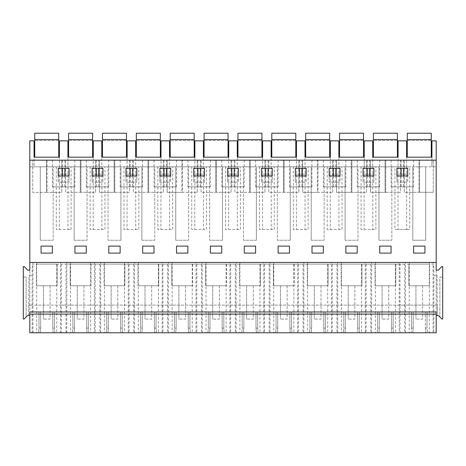 <?xml version="1.0" encoding="UTF-8"?>
<svg xmlns="http://www.w3.org/2000/svg" width="466" height="466" viewBox="0 0 466 466"><rect width="100%" height="100%" fill="white"/><g stroke="black" fill="none" stroke-linecap="round" stroke-linejoin="round"><path stroke-width="0.35" stroke-dasharray="2.33 1.75" d="M406.602 166.84L406.602 157.176L431.935 157.176L431.935 166.84L431.935 140.843L436.199 140.843L436.199 166.84L406.602 166.84L406.602 140.843L398.069 140.843L398.069 166.84L398.069 157.176L372.736 157.176L372.736 166.84L364.202 166.84L364.202 140.843L372.736 140.843L372.736 166.84L406.602 166.84M436.199 160.176L29.801 160.176M433.077 332.776L433.077 262.44L429.308 262.44L429.308 332.776L436.199 332.776L436.199 166.84L29.801 166.84L29.801 262.44L56.776 262.44L56.776 332.776L29.801 332.776L436.199 332.776L436.199 311.975L29.801 311.975L29.801 315.406L28.618 315.406L28.706 305.108L437.294 305.108L437.382 315.406L436.199 315.406L436.199 270.14L438.267 270.14L441.885 266.523L442.7 266.523L442.7 319.024L441.885 319.024L438.267 315.406L436.199 315.406L437.382 315.406L437.294 305.108L433.858 305.108L433.858 332.776M34.065 166.84L29.801 166.84L29.801 140.843L34.065 140.843L34.065 166.84L59.398 166.84L59.398 140.843L67.931 140.843L67.931 166.84L59.398 166.84L59.398 157.176L34.065 157.176L34.065 166.84M67.931 166.84L93.264 166.84L93.264 140.843L101.798 140.843L101.798 166.84L93.264 166.84L93.264 157.176L67.931 157.176L67.931 166.84M101.798 166.84L127.131 166.84L127.131 140.843L135.664 140.843L135.664 166.84L127.131 166.84L127.131 157.176L101.798 157.176L101.798 166.84M135.664 166.84L160.997 166.84L160.997 140.843L169.531 140.843L169.531 166.84L160.997 166.84L160.997 157.176L135.664 157.176L135.664 166.84M169.531 166.84L194.87 166.84L194.87 140.843L203.397 140.843L203.397 166.84L194.87 166.84L194.87 157.176L169.531 157.176L169.531 166.84M203.397 166.84L228.736 166.84L228.736 140.843L237.264 140.843L237.264 166.84L228.736 166.84L228.736 157.176L203.397 157.176L203.397 166.84M237.264 166.84L262.603 166.84L262.603 140.843L271.13 140.843L271.13 166.84L262.603 166.84L262.603 157.176L237.264 157.176L237.264 166.84M271.13 166.84L296.469 166.84L296.469 140.843L305.003 140.843L305.003 166.84L296.469 166.84L296.469 157.176L271.13 157.176L271.13 166.84M305.003 166.84L330.336 166.84L330.336 140.843L338.869 140.843L338.869 166.84L330.336 166.84L330.336 157.176L305.003 157.176L305.003 166.84M338.869 166.84L364.202 166.84L364.202 157.176L338.869 157.176L338.869 166.84M53.188 166.84L40.28 166.84L53.188 166.84L53.188 240.24L53.188 166.84M277.346 166.84L290.254 166.84L277.346 166.84L277.346 240.24L277.346 166.84M206.537 166.84L191.73 166.84L206.537 166.84L206.537 229.511L191.73 229.511L206.537 229.511M172.67 166.84L157.863 166.84L172.67 166.84L172.67 229.511L157.863 229.511L172.67 229.511M394.929 166.84L409.736 166.84L409.736 229.511L394.929 229.511L394.929 166.84L409.736 166.84M357.987 166.84L345.079 166.84L357.987 166.84L357.987 240.24L357.987 166.84M87.055 166.84L74.146 166.84L87.055 166.84L87.055 240.24L87.055 166.84M104.937 166.84L90.13 166.84L104.937 166.84L104.937 229.511L90.13 229.511L104.937 229.511M108.013 166.84L120.921 166.84L108.013 166.84L108.013 240.24L108.013 166.84M138.804 166.84L123.997 166.84L138.804 166.84L138.804 229.511L123.997 229.511L138.804 229.511M188.654 166.84L175.746 166.84L188.654 166.84L188.654 240.24L188.654 166.84M375.87 166.84L361.063 166.84L375.87 166.84L375.87 229.511L361.063 229.511L375.87 229.511M308.137 166.84L293.33 166.84L308.137 166.84L308.137 229.511L293.33 229.511L308.137 229.511M342.003 166.84L327.196 166.84L342.003 166.84L342.003 229.511L327.196 229.511L342.003 229.511M274.27 166.84L259.463 166.84L274.27 166.84L274.27 229.511L259.463 229.511L274.27 229.511M324.12 166.84L311.212 166.84L324.12 166.84L324.12 240.24L324.12 166.84M154.788 166.84L141.88 166.84L154.788 166.84L154.788 240.24L154.788 166.84M243.479 166.84L256.387 166.84L243.479 166.84L243.479 240.24L243.479 166.84M240.404 166.84L225.596 166.84L240.404 166.84L240.404 229.511L225.596 229.511L240.404 229.511M209.613 166.84L222.521 166.84L209.613 166.84L209.613 240.24L209.613 166.84M412.812 166.84L425.72 166.84L412.812 166.84L412.812 240.24L425.72 240.24L425.72 166.84L425.72 240.24L412.812 240.24L412.812 166.84M391.854 166.84L378.945 166.84L391.854 166.84L391.854 240.24L391.854 166.84M71.071 166.84L56.264 166.84L71.071 166.84L71.071 229.511L56.264 229.511L56.264 166.84M47.066 160.176L61.733 160.176L32.731 160.176L46.402 160.176L46.402 192.376L46.402 160.176L47.066 160.176L47.066 192.376L32.731 192.388L32.731 160.176L32.731 192.388L47.066 192.376L47.066 160.176M62.456 160.176L74.875 160.176L52.46 160.176L62.456 160.176L62.456 168.308M419.598 160.176L404.267 160.176L418.934 160.176L418.934 192.307L418.934 160.176L433.269 160.176L419.598 160.176L419.598 192.307L418.934 192.307L419.598 192.307L419.598 160.176M278.074 160.176L255.659 160.176L278.074 160.176L278.074 186.843L255.659 186.843L278.074 186.843M391.125 160.176L413.54 160.176L391.125 160.176L391.125 186.843L413.54 186.843L391.125 186.843M351.201 160.176L366.532 160.176L351.201 160.176L351.201 192.33L351.201 160.176M400.399 160.176L385.732 160.176L400.399 160.176L400.399 192.324L385.732 192.33L385.067 192.33L385.067 160.176L370.4 160.176L385.732 160.176L385.067 160.176L385.067 192.33L370.4 192.341L370.4 160.176L370.4 192.341L385.732 192.33L385.732 160.176L385.732 192.33L400.399 192.324L400.399 160.176M369.678 160.176L357.259 160.176L369.678 160.176L369.678 168.308M130.189 160.176L142.608 160.176L120.193 160.176L130.189 160.176L130.189 168.308M148.666 160.176L133.334 160.176L148.666 160.176L148.666 192.33L148.002 192.33L148.002 160.176L148.002 192.33L133.334 192.341L133.334 160.176L133.334 192.341L148.666 192.33L148.666 160.176M167.201 160.176L181.868 160.176L167.201 160.176L167.201 192.341L181.868 192.33L181.868 160.176L197.2 160.176L181.868 160.176L181.868 192.33L182.532 192.33L167.201 192.341L167.201 160.176M166.479 160.176L154.06 160.176L166.479 160.176L166.479 168.308M80.933 160.176L65.601 160.176L80.933 160.176L80.933 192.33L80.269 192.33L80.269 160.176L80.269 192.33L65.601 192.341L65.601 160.176L65.601 192.341L80.933 192.33L80.933 160.176M98.74 160.176L86.326 160.176L98.74 160.176L98.74 168.308M129.466 160.176L114.799 160.176L129.466 160.176L129.466 192.324L114.799 192.33L114.135 192.33L114.135 160.176L99.468 160.176L114.799 160.176L114.135 160.176L114.135 192.33L99.468 192.341L99.468 160.176L99.468 192.341L114.799 192.33L114.799 160.176L114.799 192.33L129.466 192.324L129.466 160.176M187.926 160.176L210.341 160.176L187.926 160.176L187.926 186.843L210.341 186.843L187.926 186.843M250.265 160.176L234.934 160.176L250.265 160.176L250.265 192.33L249.601 192.33L249.601 160.176L249.601 192.33L234.934 192.341L234.934 160.176L234.934 192.341L250.265 192.33L250.265 160.176M284.132 160.176L268.8 160.176L284.132 160.176L284.132 192.33L283.468 192.33L283.468 160.176L283.468 192.33L268.8 192.341L268.8 160.176L268.8 192.341L284.132 192.33L284.132 160.176M302.667 160.176L317.334 160.176L302.667 160.176L302.667 192.341L317.334 192.33L317.334 160.176L332.666 160.176L317.334 160.176L317.334 192.33L317.998 192.33L302.667 192.341L302.667 160.176M301.945 160.176L289.526 160.176L301.945 160.176L301.945 168.308M216.399 160.176L201.067 160.176L216.399 160.176L216.399 192.33L215.735 192.33L215.735 160.176L215.735 192.33L201.067 192.341L201.067 160.176L201.067 192.341L216.399 192.33L216.399 160.176M221.793 160.176L244.207 160.176L221.793 160.176L221.793 186.843L244.207 186.843L221.793 186.843M333.388 160.176L345.807 160.176L323.392 160.176L333.388 160.176L333.388 168.308M436.199 262.44L433.077 262.44M52.402 246.106L41.066 246.106L41.066 253.108L41.066 246.106L52.402 246.106L52.402 253.108L52.402 246.106L52.402 253.108L41.066 253.108L52.402 253.108L41.066 253.108L41.066 246.106L52.402 246.106M69.067 174.173L58.267 174.173L58.267 182.177L69.067 182.177L69.067 174.173L58.267 174.173L58.267 182.177L69.067 182.177L69.067 174.173M413.598 253.108L413.598 246.106L413.598 253.108L424.934 253.108L424.934 246.106L413.598 246.106L424.934 246.106L424.934 253.108L413.598 253.108L424.934 253.108L424.934 246.106L413.598 246.106L413.598 253.108M278.132 253.108L289.468 253.108L289.468 246.106L278.132 246.106L289.468 246.106L289.468 253.108L278.132 253.108L278.132 246.106L278.132 253.108L278.132 246.106L289.468 246.106L289.468 253.108L278.132 253.108M396.933 182.177L396.933 174.173L407.733 174.173L396.933 174.173L396.933 182.177L407.733 182.177L407.733 174.173L407.733 182.177L396.933 182.177M373.866 182.177L373.866 174.173L363.066 174.173L363.066 182.177L373.866 182.177L373.866 174.173L363.066 174.173L363.066 182.177L373.866 182.177M379.732 253.108L391.067 253.108L391.067 246.106L379.732 246.106L391.067 246.106L391.067 253.108L379.732 253.108L379.732 246.106L379.732 253.108L379.732 246.106L391.067 246.106L391.067 253.108L379.732 253.108M329.2 182.177L339.999 182.177L339.999 174.173L329.2 174.173L329.2 182.177L329.2 174.173L339.999 174.173L339.999 182.177L329.2 182.177M255.601 246.106L244.266 246.106L255.601 246.106L255.601 253.108L255.601 246.106L255.601 253.108L244.266 253.108L244.266 246.106L244.266 253.108L255.601 253.108L244.266 253.108L244.266 246.106L255.601 246.106M159.867 182.177L159.867 174.173L170.667 174.173L159.867 174.173L159.867 182.177L170.667 182.177L170.667 174.173L170.667 182.177L159.867 182.177M187.868 246.106L176.532 246.106L187.868 246.106L187.868 253.108L187.868 246.106L187.868 253.108L176.532 253.108L176.532 246.106L176.532 253.108L187.868 253.108L176.532 253.108L176.532 246.106L187.868 246.106M136.8 174.173L126.001 174.173L126.001 182.177L136.8 182.177L136.8 174.173L126.001 174.173L126.001 182.177L136.8 182.177L136.8 174.173M92.134 182.177L92.134 174.173L102.934 174.173L92.134 174.173L92.134 182.177L102.934 182.177L102.934 174.173L102.934 182.177L92.134 182.177M86.268 246.106L74.933 246.106L86.268 246.106L86.268 253.108L86.268 246.106L86.268 253.108L74.933 253.108L74.933 246.106L74.933 253.108L86.268 253.108L74.933 253.108L74.933 246.106L86.268 246.106M120.135 246.106L108.799 246.106L120.135 246.106L120.135 253.108L120.135 246.106L120.135 253.108L108.799 253.108L108.799 246.106L108.799 253.108L120.135 253.108L108.799 253.108L108.799 246.106L120.135 246.106M142.666 253.108L154.001 253.108L154.001 246.106L142.666 246.106L154.001 246.106L154.001 253.108L142.666 253.108L142.666 246.106L142.666 253.108L142.666 246.106L154.001 246.106L154.001 253.108L142.666 253.108M204.533 182.177L204.533 174.173L193.734 174.173L193.734 182.177L204.533 182.177L204.533 174.173L193.734 174.173L193.734 182.177L204.533 182.177M221.734 246.106L210.399 246.106L221.734 246.106L221.734 253.108L221.734 246.106L221.734 253.108L210.399 253.108L210.399 246.106L210.399 253.108L221.734 253.108L210.399 253.108L210.399 246.106L221.734 246.106M295.333 182.177L295.333 174.173L306.133 174.173L295.333 174.173L295.333 182.177L306.133 182.177L306.133 174.173L306.133 182.177L295.333 182.177M323.334 246.106L311.999 246.106L323.334 246.106L323.334 253.108L323.334 246.106L323.334 253.108L311.999 253.108L311.999 246.106L311.999 253.108L323.334 253.108L311.999 253.108L311.999 246.106L323.334 246.106M272.266 174.173L261.467 174.173L261.467 182.177L272.266 182.177L272.266 174.173L261.467 174.173L261.467 182.177L272.266 182.177L272.266 174.173M227.6 182.177L227.6 174.173L238.4 174.173L227.6 174.173L227.6 182.177L238.4 182.177L238.4 174.173L238.4 182.177L227.6 182.177M357.201 246.106L345.865 246.106L357.201 246.106L357.201 253.108L357.201 246.106L357.201 253.108L345.865 253.108L345.865 246.106L345.865 253.108L357.201 253.108L345.865 253.108L345.865 246.106L357.201 246.106M406.667 166.84L406.667 229.511L409.736 229.511M406.667 229.511L394.929 229.511M397.999 166.84L397.999 229.511M403.544 160.176L403.544 168.308M403.544 175.973L403.544 186.843M401.127 160.176L401.127 168.308M401.127 175.973L401.127 186.843M413.54 160.176L413.54 186.843M407.733 175.973L396.933 175.973L396.933 168.308L407.733 168.308L407.733 175.973M433.269 192.301L433.269 160.176L433.269 192.301L419.598 192.307L433.269 192.301M404.267 192.318L404.267 160.176L404.267 192.318L418.934 192.307L404.267 192.318M405.455 332.776L399.211 332.776L399.211 262.44L405.455 262.44L405.455 332.776L429.308 332.776M56.776 332.776L94.412 332.776L94.412 262.44L124.509 262.44L124.509 332.776L94.412 332.776M124.509 332.776L128.278 332.776L128.278 262.44L158.376 262.44L158.376 332.776L128.278 332.776M158.376 332.776L162.145 332.776L162.145 262.44L192.242 262.44L192.242 332.776L162.145 332.776M192.242 332.776L196.011 332.776L196.011 262.44L226.109 262.44L226.109 332.776L196.011 332.776M226.109 332.776L229.878 332.776L229.878 262.44L259.976 262.44L259.976 332.776L229.878 332.776M259.976 332.776L263.744 332.776L263.744 262.44L293.842 262.44L293.842 332.776L263.744 332.776M293.842 332.776L297.611 332.776L297.611 262.44L327.709 262.44L327.709 332.776L297.611 332.776M327.709 332.776L331.477 332.776L331.477 262.44L361.575 262.44L361.575 332.776L331.477 332.776M361.575 332.776L365.344 332.776L365.344 262.44L395.442 262.44L395.442 332.776L365.344 332.776M395.442 332.776L399.211 332.776M405.455 262.44L429.308 262.44M399.211 262.44L395.442 262.44M365.344 262.44L361.575 262.44M331.477 262.44L327.709 262.44M297.611 262.44L293.842 262.44M263.744 262.44L259.976 262.44M229.878 262.44L226.109 262.44M196.011 262.44L192.242 262.44M162.145 262.44L158.376 262.44M128.278 262.44L124.509 262.44M94.412 262.44L90.643 262.44L90.643 332.776M60.545 332.776L60.545 262.44L90.643 262.44M60.545 262.44L56.776 262.44M427.002 311.975L411.53 311.975L427.002 311.975L427.002 328.111L427.002 311.975M393.135 311.975L377.664 311.975L393.135 311.975L393.135 328.111L393.135 311.975M359.269 311.975L343.797 311.975L359.269 311.975L359.269 328.111L359.269 311.975M325.402 311.975L309.931 311.975L325.402 311.975L325.402 328.111L325.402 311.975M291.535 311.975L276.064 311.975L291.535 311.975L291.535 328.111L291.535 311.975M257.669 311.975L242.198 311.975L257.669 311.975L257.669 328.111L257.669 311.975M223.802 311.975L208.331 311.975L223.802 311.975L223.802 328.111L223.802 311.975M189.936 311.975L174.465 311.975L189.936 311.975L189.936 328.111L189.936 311.975M156.069 311.975L140.598 311.975L156.069 311.975L156.069 328.111L156.069 311.975M122.203 311.975L106.731 311.975L122.203 311.975L122.203 328.111L122.203 311.975M88.336 311.975L72.865 311.975L88.336 311.975L88.336 328.111L88.336 311.975M54.47 311.975L38.998 311.975L54.47 311.975L54.47 328.111L54.47 311.975M29.801 262.44L29.801 332.776L29.801 315.406L29.801 332.776L412.794 332.776L411.123 332.776L411.53 328.111L411.123 332.776L436.199 332.776L436.199 315.406M439.869 317.008L441.885 319.024L439.869 317.008L439.869 277.089L442.7 277.089L442.7 319.024L441.885 319.024L442.7 319.024L442.7 277.089L439.869 277.089L439.869 317.008M425.336 328.111L425.743 332.776L425.336 328.111L425.336 311.975L425.336 328.111L427.002 328.111L427.409 332.776L427.002 328.111M413.202 328.111L413.202 311.975L413.202 328.111L412.794 332.776L413.202 328.111L411.53 328.111L411.53 311.975L411.53 328.111M391.877 332.776L391.469 328.111L391.469 311.975L391.469 328.111L391.877 332.776M379.336 328.111L379.336 311.975L379.336 328.111L378.928 332.776L379.336 328.111L377.664 328.111L377.664 311.975L377.664 328.111L377.256 332.776L377.664 328.111M358.01 332.776L357.603 328.111L357.603 311.975L357.603 328.111L358.01 332.776M345.469 328.111L345.469 311.975L345.469 328.111L345.056 332.776L345.469 328.111L343.797 328.111L343.797 311.975L343.797 328.111L343.39 332.776L343.797 328.111M324.144 332.776L323.736 328.111L323.736 311.975L323.736 328.111L324.144 332.776M311.603 328.111L311.603 311.975L311.603 328.111L311.189 332.776L311.603 328.111L309.931 328.111L309.931 311.975L309.931 328.111L309.523 332.776L309.931 328.111M290.277 332.776L289.869 328.111L289.869 311.975L289.869 328.111L290.277 332.776M277.736 328.111L277.736 311.975L277.736 328.111L277.322 332.776L277.736 328.111L276.064 328.111L276.064 311.975L276.064 328.111L275.656 332.776L276.064 328.111M256.411 332.776L255.997 328.111L255.997 311.975L255.997 328.111L256.411 332.776M243.869 328.111L243.869 311.975L243.869 328.111L243.456 332.776L243.869 328.111L242.198 328.111L242.198 311.975L242.198 328.111L241.79 332.776L242.198 328.111M222.544 332.776L222.131 328.111L222.131 311.975L222.131 328.111L222.544 332.776M210.003 328.111L210.003 311.975L210.003 328.111L209.589 332.776L210.003 328.111L208.331 328.111L208.331 311.975L208.331 328.111L207.923 332.776L208.331 328.111M188.678 332.776L188.264 328.111L188.264 311.975L188.264 328.111L188.678 332.776M176.131 328.111L176.131 311.975L176.131 328.111L175.723 332.776L176.131 328.111L174.465 328.111L174.465 311.975L174.465 328.111L174.057 332.776L174.465 328.111M154.811 332.776L154.397 328.111L154.397 311.975L154.397 328.111L154.811 332.776M142.264 328.111L142.264 311.975L142.264 328.111L141.856 332.776L142.264 328.111L140.598 328.111L140.598 311.975L140.598 328.111L140.19 332.776L140.598 328.111M120.944 332.776L120.531 328.111L120.531 311.975L120.531 328.111L120.944 332.776M108.397 328.111L108.397 311.975L108.397 328.111L107.99 332.776L108.397 328.111L106.731 328.111L106.731 311.975L106.731 328.111L106.324 332.776L106.731 328.111M87.072 332.776L86.664 328.111L86.664 311.975L86.664 328.111L87.072 332.776M74.531 328.111L74.531 311.975L74.531 328.111L74.123 332.776L74.531 328.111L72.865 328.111L72.865 311.975L72.865 328.111L72.457 332.776L72.865 328.111M53.206 332.776L52.798 328.111L52.798 311.975L52.798 328.111L53.206 332.776M40.664 328.111L40.664 311.975L40.664 328.111L40.257 332.776L40.664 328.111L38.998 328.111L38.998 311.975L38.998 328.111L38.591 332.776L38.998 328.111M61.32 264.111L61.32 305.108L66.009 305.108L66.009 264.111L32.329 264.111L32.131 275.441L32.329 264.111L433.671 264.111L433.869 275.441L437.032 275.441L437.294 305.108L437.032 275.441L433.869 275.441L433.858 274.829L433.858 305.108L404.68 305.108L404.68 332.776M404.68 264.111L399.991 264.111L399.991 305.108L404.68 305.108L404.68 264.111L433.671 264.111L433.858 274.829M66.009 332.776L66.009 305.108L399.991 305.108L399.991 332.776M29.801 315.406L27.733 315.406L24.116 319.024L23.3 319.024L23.3 266.523L24.116 266.523L27.733 270.14L29.801 270.14L29.801 315.406L28.618 315.406L28.968 275.441L32.131 275.441L28.968 275.441L28.706 305.108L32.142 305.108L32.142 332.776M66.009 264.111L399.991 264.111M57.114 264.111L36.354 264.111L57.114 264.111L57.114 285.775L36.354 285.775L57.114 285.775L57.114 264.111M171.82 264.111L192.58 264.111L171.82 264.111L171.82 285.775L192.58 285.775L171.82 285.775L171.82 264.111M124.847 264.111L104.087 264.111L124.847 264.111L124.847 285.775L104.087 285.775L124.847 285.775L124.847 264.111M361.913 264.111L341.153 264.111L361.913 264.111L361.913 285.775L341.153 285.775L361.913 285.775L361.913 264.111M395.78 264.111L375.019 264.111L395.78 264.111L395.78 285.775L375.019 285.775L395.78 285.775L395.78 264.111M273.42 264.111L294.18 264.111L273.42 264.111L273.42 285.775L294.18 285.775L273.42 285.775L273.42 264.111M328.047 264.111L307.286 264.111L328.047 264.111L328.047 285.775L307.286 285.775L328.047 285.775L328.047 264.111M205.687 264.111L226.447 264.111L205.687 264.111L205.687 285.775L226.447 285.775L205.687 285.775L205.687 264.111M260.313 264.111L239.553 264.111L260.313 264.111L260.313 285.775L239.553 285.775L260.313 285.775L260.313 264.111M158.714 264.111L137.953 264.111L158.714 264.111L158.714 285.775L137.953 285.775L158.714 285.775L158.714 264.111M70.22 264.111L90.981 264.111L70.22 264.111L70.22 285.775L90.981 285.775L70.22 285.775L70.22 264.111M408.886 264.111L429.646 264.111L408.886 264.111L408.886 285.775L429.646 285.775L408.886 285.775L408.886 264.111M429.646 264.111L429.646 285.775L429.646 264.111M74.875 160.176L74.875 186.843L52.46 186.843L74.875 186.843M52.46 160.176L52.46 186.843M69.067 175.973L58.267 175.973L58.267 168.308L69.067 168.308L69.067 175.973M64.873 160.176L64.873 168.308M64.873 175.973L64.873 186.843M62.456 175.973L62.456 186.843M108.741 186.843L86.326 186.843L108.741 186.843L108.741 160.176M86.326 160.176L86.326 186.843M92.134 168.308L102.934 168.308L102.934 175.973L92.134 175.973L92.134 168.308M96.322 160.176L96.322 168.308M96.322 175.973L96.322 186.843M98.74 175.973L98.74 186.843M95.6 192.324L95.6 160.176L95.6 192.324L80.933 192.33L95.6 192.324M32.142 274.829L32.142 305.108L61.32 305.108L61.32 332.776M68.001 166.84L68.001 229.511L56.264 229.511M68.001 229.511L71.071 229.511M59.333 166.84L59.333 229.511M95.192 264.111L95.192 332.776M99.875 264.111L99.875 332.776M93.2 166.84L93.2 229.511M101.868 166.84L101.868 229.511M90.13 166.84L90.13 229.511M74.146 240.24L74.146 166.84L74.146 240.24L87.055 240.24L74.146 240.24M88.744 332.776L88.336 328.111L88.744 332.776M86.664 328.111L88.336 328.111M90.981 264.111L90.981 285.775L90.981 264.111M142.608 186.843L120.193 186.843L142.608 186.843L142.608 160.176M120.193 160.176L120.193 186.843M126.001 168.308L136.8 168.308L136.8 175.973L126.001 175.973L126.001 168.308M130.189 175.973L130.189 186.843M132.612 160.176L132.612 168.308M132.612 175.973L132.612 186.843M129.059 264.111L129.059 332.776M133.742 264.111L133.742 332.776M127.067 166.84L127.067 229.511M135.734 166.84L135.734 229.511M123.997 166.84L123.997 229.511M120.921 240.24L120.921 166.84L120.921 240.24L108.013 240.24L120.921 240.24M122.61 332.776L122.203 328.111L122.61 332.776M120.531 328.111L122.203 328.111M104.087 264.111L104.087 285.775L104.087 264.111M176.474 186.843L154.06 186.843L176.474 186.843L176.474 160.176M154.06 160.176L154.06 186.843M159.867 168.308L170.667 168.308L170.667 175.973L159.867 175.973L159.867 168.308M164.055 160.176L164.055 168.308M164.055 175.973L164.055 186.843M166.479 175.973L166.479 186.843M163.333 192.324L163.333 160.176L163.333 192.324L148.666 192.33L163.333 192.324M162.925 264.111L162.925 332.776M167.609 264.111L167.609 332.776M160.933 166.84L160.933 229.511M169.601 166.84L169.601 229.511M157.863 166.84L157.863 229.511M141.88 240.24L141.88 166.84L141.88 240.24L154.788 240.24L141.88 240.24M156.477 332.776L156.069 328.111L156.477 332.776M154.397 328.111L156.069 328.111M137.953 264.111L137.953 285.775L137.953 264.111M210.341 160.176L210.341 186.843M193.734 168.308L204.533 168.308L204.533 175.973L193.734 175.973L193.734 168.308M197.922 160.176L197.922 168.308M197.922 175.973L197.922 186.843M200.345 160.176L200.345 168.308M200.345 175.973L200.345 186.843M197.2 192.324L197.2 160.176L197.2 192.324L182.532 192.33L182.532 160.176L182.532 192.33L197.2 192.324M196.792 264.111L196.792 332.776M201.475 264.111L201.475 332.776M194.8 166.84L194.8 229.511M203.467 166.84L203.467 229.511M191.73 166.84L191.73 229.511M175.746 240.24L175.746 166.84L175.746 240.24L188.654 240.24L175.746 240.24M190.344 332.776L189.936 328.111L190.344 332.776M188.264 328.111L189.936 328.111M192.58 264.111L192.58 285.775L192.58 264.111M244.207 160.176L244.207 186.843M227.6 168.308L238.4 168.308L238.4 175.973L227.6 175.973L227.6 168.308M231.788 160.176L231.788 168.308M231.788 175.973L231.788 186.843M234.212 160.176L234.212 168.308M234.212 175.973L234.212 186.843M231.066 192.324L231.066 160.176L231.066 192.324L216.399 192.33L231.066 192.324M230.658 264.111L230.658 332.776M235.342 264.111L235.342 332.776M228.666 166.84L228.666 229.511M237.334 166.84L237.334 229.511M225.596 166.84L225.596 229.511M222.521 240.24L222.521 166.84L222.521 240.24L209.613 240.24L222.521 240.24M224.21 332.776L223.802 328.111L224.21 332.776M222.131 328.111L223.802 328.111M226.447 264.111L226.447 285.775L226.447 264.111M255.659 160.176L255.659 186.843M261.467 168.308L272.266 168.308L272.266 175.973L261.467 175.973L261.467 168.308M265.655 160.176L265.655 168.308M265.655 175.973L265.655 186.843M268.078 160.176L268.078 168.308M268.078 175.973L268.078 186.843M264.933 192.324L264.933 160.176L264.933 192.324L250.265 192.33L264.933 192.324M264.525 264.111L264.525 332.776M269.208 264.111L269.208 332.776M262.533 166.84L262.533 229.511M271.2 166.84L271.2 229.511M259.463 166.84L259.463 229.511M256.387 240.24L256.387 166.84L256.387 240.24L243.479 240.24L256.387 240.24M258.077 332.776L257.669 328.111L258.077 332.776M255.997 328.111L257.669 328.111M239.553 264.111L239.553 285.775L239.553 264.111M311.94 186.843L289.526 186.843L311.94 186.843L311.94 160.176M289.526 160.176L289.526 186.843M295.333 168.308L306.133 168.308L306.133 175.973L295.333 175.973L295.333 168.308M299.522 160.176L299.522 168.308M299.522 175.973L299.522 186.843M301.945 175.973L301.945 186.843M298.799 192.324L298.799 160.176L298.799 192.324L284.132 192.33L298.799 192.324M298.391 264.111L298.391 332.776M303.075 264.111L303.075 332.776M296.399 166.84L296.399 229.511M305.067 166.84L305.067 229.511M293.33 166.84L293.33 229.511M290.254 240.24L290.254 166.84L290.254 240.24L277.346 240.24L290.254 240.24M291.943 332.776L291.535 328.111L291.943 332.776M289.869 328.111L291.535 328.111M294.18 264.111L294.18 285.775L294.18 264.111M345.807 186.843L323.392 186.843L345.807 186.843L345.807 160.176M323.392 160.176L323.392 186.843M329.2 168.308L339.999 168.308L339.999 175.973L329.2 175.973L329.2 168.308M333.388 175.973L333.388 186.843M335.811 160.176L335.811 168.308M335.811 175.973L335.811 186.843M332.666 192.324L332.666 160.176L332.666 192.324L317.998 192.33L317.998 160.176L317.998 192.33L332.666 192.324M332.258 264.111L332.258 332.776M336.941 264.111L336.941 332.776M330.266 166.84L330.266 229.511M338.933 166.84L338.933 229.511M327.196 166.84L327.196 229.511M311.212 240.24L311.212 166.84L311.212 240.24L324.12 240.24L311.212 240.24M325.81 332.776L325.402 328.111L325.81 332.776M323.736 328.111L325.402 328.111M307.286 264.111L307.286 285.775L307.286 264.111M379.673 186.843L357.259 186.843L379.673 186.843L379.673 160.176M357.259 160.176L357.259 186.843M363.066 168.308L373.866 168.308L373.866 175.973L363.066 175.973L363.066 168.308M367.26 160.176L367.26 168.308M367.26 175.973L367.26 186.843M369.678 175.973L369.678 186.843M366.532 192.324L366.532 160.176L366.532 192.324L336.534 192.341L336.534 160.176L336.534 192.341L351.865 192.33L351.865 160.176L351.865 192.33L366.532 192.324M366.125 264.111L366.125 332.776M370.808 264.111L370.808 332.776M364.132 166.84L364.132 229.511M372.8 166.84L372.8 229.511M361.063 166.84L361.063 229.511M345.079 240.24L345.079 166.84L345.079 240.24L357.987 240.24L345.079 240.24M359.676 332.776L359.269 328.111L359.676 332.776M357.603 328.111L359.269 328.111M341.153 264.111L341.153 285.775L341.153 264.111M378.945 240.24L378.945 166.84L378.945 240.24L391.854 240.24L378.945 240.24M393.543 332.776L393.135 328.111L393.543 332.776M391.469 328.111L393.135 328.111M375.019 264.111L375.019 285.775L375.019 264.111M40.28 240.24L40.28 166.84L40.28 240.24L53.188 240.24L40.28 240.24M26.131 317.008L24.116 319.024L23.3 319.024L23.3 277.089L23.3 319.024L24.116 319.024L26.131 317.008L26.131 277.089L26.131 317.008M61.733 192.365L61.733 160.176L61.733 192.365L47.066 192.376L61.733 192.365M23.3 277.089L26.131 277.089L23.3 277.089M54.47 328.111L54.877 332.776L54.47 328.111L52.798 328.111M36.354 264.111L36.354 285.775L36.354 264.111M58.733 157.176L58.733 133.224L34.734 133.224L34.734 157.176L58.733 157.176L34.734 157.176M58.733 140.557L58.733 133.224L34.734 133.224L34.734 140.557L34.734 133.224L58.733 133.224L58.733 140.557L34.734 140.557L58.733 140.557M58.733 139.555L34.734 139.555M92.6 157.176L92.6 133.224L68.601 133.224L68.601 157.176L92.6 157.176L68.601 157.176M92.6 140.557L92.6 133.224L68.601 133.224L68.601 140.557L68.601 133.224L92.6 133.224L92.6 140.557L68.601 140.557L92.6 140.557M92.6 139.555L68.601 139.555M126.467 157.176L126.467 133.224L102.468 133.224L102.468 157.176L126.467 157.176M126.467 140.557L126.467 133.224L102.468 133.224L102.468 140.557L102.468 133.224L126.467 133.224L126.467 140.557L102.468 140.557L126.467 140.557M126.467 139.555L102.468 139.555L126.467 139.555M160.333 157.176L160.333 133.224L136.334 133.224L136.334 157.176L160.333 157.176M160.333 140.557L160.333 133.224L136.334 133.224L136.334 140.557L136.334 133.224L160.333 133.224L160.333 140.557L136.334 140.557L160.333 140.557M160.333 139.555L136.334 139.555L160.333 139.555M194.2 157.176L194.2 133.224L170.201 133.224L170.201 157.176L194.2 157.176M194.2 140.557L194.2 133.224L170.201 133.224L170.201 140.557L170.201 133.224L194.2 133.224L194.2 140.557L170.201 140.557L194.2 140.557M194.2 139.555L170.201 139.555L194.2 139.555M228.066 157.176L228.066 133.224L204.067 133.224L204.067 157.176L228.066 157.176M228.066 140.557L228.066 133.224L204.067 133.224L204.067 140.557L204.067 133.224L228.066 133.224L228.066 140.557L204.067 140.557L228.066 140.557M228.066 139.555L204.067 139.555L228.066 139.555M261.933 157.176L261.933 133.224L237.934 133.224L237.934 157.176L261.933 157.176M261.933 140.557L261.933 133.224L237.934 133.224L237.934 140.557L237.934 133.224L261.933 133.224L261.933 140.557L237.934 140.557L261.933 140.557M261.933 139.555L237.934 139.555L261.933 139.555M295.799 157.176L295.799 133.224L271.8 133.224L271.8 157.176L295.799 157.176M295.799 140.557L295.799 133.224L271.8 133.224L271.8 140.557L271.8 133.224L295.799 133.224L295.799 140.557L271.8 140.557L295.799 140.557M295.799 139.555L271.8 139.555L295.799 139.555M329.666 157.176L329.666 133.224L305.667 133.224L305.667 157.176L329.666 157.176M329.666 140.557L329.666 133.224L305.667 133.224L305.667 140.557L305.667 133.224L329.666 133.224L329.666 140.557L305.667 140.557L329.666 140.557M329.666 139.555L305.667 139.555L329.666 139.555M363.532 157.176L363.532 133.224L339.533 133.224L339.533 157.176L363.532 157.176M363.532 140.557L363.532 133.224L339.533 133.224L339.533 140.557L339.533 133.224L363.532 133.224L363.532 140.557L339.533 140.557L363.532 140.557M363.532 139.555L339.533 139.555L363.532 139.555M397.399 157.176L397.399 133.224L373.4 133.224L373.4 157.176L397.399 157.176M397.399 140.557L397.399 133.224L373.4 133.224L373.4 140.557L373.4 133.224L397.399 133.224L397.399 140.557L373.4 140.557L397.399 140.557M397.399 139.555L373.4 139.555L397.399 139.555M431.266 157.176L431.266 133.224L407.267 133.224L407.267 157.176L431.266 157.176M431.266 140.557L431.266 133.224L407.267 133.224L407.267 140.557L407.267 133.224L431.266 133.224L431.266 140.557L407.267 140.557L431.266 140.557M431.266 139.555L407.267 139.555L431.266 139.555M50.066 285.775L50.066 319.111L43.402 319.111L50.066 319.111L50.066 285.775L43.402 285.775L43.402 319.111L43.402 285.775L50.066 285.775M83.932 285.775L83.932 319.111L77.269 319.111L83.932 319.111L83.932 285.775L77.269 285.775L77.269 319.111L77.269 285.775L83.932 285.775M117.799 285.775L117.799 319.111L111.135 319.111L117.799 319.111L117.799 285.775L111.135 285.775L111.135 319.111L111.135 285.775L117.799 285.775M151.666 285.775L151.666 319.111L145.002 319.111L151.666 319.111L151.666 285.775L145.002 285.775L145.002 319.111L145.002 285.775L151.666 285.775M185.532 285.775L185.532 319.111L178.868 319.111L185.532 319.111L185.532 285.775L178.868 285.775L178.868 319.111L178.868 285.775L185.532 285.775M219.399 285.775L219.399 319.111L212.735 319.111L219.399 319.111L219.399 285.775L212.735 285.775L212.735 319.111L212.735 285.775L219.399 285.775M253.265 285.775L253.265 319.111L246.601 319.111L253.265 319.111L253.265 285.775L246.601 285.775L246.601 319.111L246.601 285.775L253.265 285.775M287.132 285.775L287.132 319.111L280.468 319.111L287.132 319.111L287.132 285.775L280.468 285.775L280.468 319.111L280.468 285.775L287.132 285.775M320.998 285.775L320.998 319.111L314.334 319.111L320.998 319.111L320.998 285.775L314.334 285.775L314.334 319.111L314.334 285.775L320.998 285.775M354.865 285.775L354.865 319.111L348.201 319.111L354.865 319.111L354.865 285.775L348.201 285.775L348.201 319.111L348.201 285.775L354.865 285.775M388.731 285.775L388.731 319.111L382.068 319.111L388.731 319.111L388.731 285.775L382.068 285.775L382.068 319.111L382.068 285.775L388.731 285.775M422.598 285.775L422.598 319.111L415.934 319.111L422.598 319.111L422.598 285.775L415.934 285.775L415.934 319.111L415.934 285.775L422.598 285.775M409.224 262.44L409.224 332.776M66.789 332.776L66.789 262.44M100.656 332.776L100.656 262.44M70.558 262.44L70.558 332.776M134.523 332.776L134.523 262.44M104.425 262.44L104.425 332.776M168.389 332.776L168.389 262.44M138.291 262.44L138.291 332.776M202.256 332.776L202.256 262.44M172.158 262.44L172.158 332.776M236.122 332.776L236.122 262.44M206.024 262.44L206.024 332.776M269.989 332.776L269.989 262.44M239.891 262.44L239.891 332.776M303.855 332.776L303.855 262.44M273.758 262.44L273.758 332.776M337.722 332.776L337.722 262.44M307.624 262.44L307.624 332.776M371.588 332.776L371.588 262.44M341.491 262.44L341.491 332.776M375.357 262.44L375.357 332.776M32.923 332.776L32.923 262.44M36.692 262.44L36.692 332.776"/><path stroke-width="0.7" d="M406.602 157.176L406.602 140.843L398.069 140.843L398.069 157.176L372.736 157.176L372.736 140.843L364.202 140.843L364.202 157.176L338.869 157.176L338.869 140.843L330.336 140.843L330.336 157.176L305.003 157.176L305.003 140.843L296.469 140.843L296.469 157.176L271.13 157.176L271.13 140.843L262.603 140.843L262.603 157.176L237.264 157.176L237.264 140.843L228.736 140.843L228.736 157.176L203.397 157.176L203.397 140.843L194.87 140.843L194.87 157.176L169.531 157.176L169.531 140.843L160.997 140.843L160.997 157.176L135.664 157.176L135.664 140.843L127.131 140.843L127.131 157.176L101.798 157.176L101.798 140.843L93.264 140.843L93.264 157.176L67.931 157.176L67.931 140.843L59.398 140.843L59.398 157.176L34.065 157.176L34.065 140.843L29.801 140.843L29.801 160.176L436.199 160.176L436.199 140.843L431.935 140.843L431.935 157.176L406.602 157.176M436.199 315.406L438.267 315.406L441.885 319.024L442.7 319.024L442.7 266.523L441.885 266.523L438.267 270.14L436.199 270.14L436.199 160.176M436.199 262.44L29.801 262.44L29.801 160.176M41.066 246.106L52.402 246.106L52.402 253.108L41.066 253.108L41.066 246.106M69.067 175.973L58.267 175.973L58.267 168.308L69.067 168.308L69.067 175.973M424.934 246.106L424.934 253.108L413.598 253.108L413.598 246.106L424.934 246.106M289.468 253.108L278.132 253.108L278.132 246.106L289.468 246.106L289.468 253.108M396.933 175.973L396.933 168.308L407.733 168.308L407.733 175.973L396.933 175.973M373.866 175.973L373.866 168.308L363.066 168.308L363.066 175.973L373.866 175.973M391.067 253.108L379.732 253.108L379.732 246.106L391.067 246.106L391.067 253.108M329.2 168.308L339.999 168.308L339.999 175.973L329.2 175.973L329.2 168.308M244.266 246.106L255.601 246.106L255.601 253.108L244.266 253.108L244.266 246.106M159.867 175.973L159.867 168.308L170.667 168.308L170.667 175.973L159.867 175.973M176.532 246.106L187.868 246.106L187.868 253.108L176.532 253.108L176.532 246.106M136.8 175.973L126.001 175.973L126.001 168.308L136.8 168.308L136.8 175.973M92.134 175.973L92.134 168.308L102.934 168.308L102.934 175.973L92.134 175.973M74.933 246.106L86.268 246.106L86.268 253.108L74.933 253.108L74.933 246.106M108.799 246.106L120.135 246.106L120.135 253.108L108.799 253.108L108.799 246.106M154.001 253.108L142.666 253.108L142.666 246.106L154.001 246.106L154.001 253.108M204.533 175.973L204.533 168.308L193.734 168.308L193.734 175.973L204.533 175.973M210.399 246.106L221.734 246.106L221.734 253.108L210.399 253.108L210.399 246.106M295.333 175.973L295.333 168.308L306.133 168.308L306.133 175.973L295.333 175.973M311.999 246.106L323.334 246.106L323.334 253.108L311.999 253.108L311.999 246.106M272.266 175.973L261.467 175.973L261.467 168.308L272.266 168.308L272.266 175.973M227.6 175.973L227.6 168.308L238.4 168.308L238.4 175.973L227.6 175.973M345.865 246.106L357.201 246.106L357.201 253.108L345.865 253.108L345.865 246.106M403.544 168.308L403.544 175.973M401.127 168.308L401.127 175.973M29.801 315.406L27.733 315.406L24.116 319.024L23.3 319.024L23.3 266.523L24.116 266.523L27.733 270.14L29.801 270.14L29.801 262.44M29.801 314.107L29.801 311.975L436.199 311.975L436.199 332.776L29.801 332.776L29.801 314.107L436.199 314.107M64.873 168.308L64.873 175.973M62.456 168.308L62.456 175.973M96.322 168.308L96.322 175.973M98.74 168.308L98.74 175.973M130.189 168.308L130.189 175.973M132.612 168.308L132.612 175.973M164.055 168.308L164.055 175.973M166.479 168.308L166.479 175.973M197.922 168.308L197.922 175.973M200.345 168.308L200.345 175.973M231.788 168.308L231.788 175.973M234.212 168.308L234.212 175.973M265.655 168.308L265.655 175.973M268.078 168.308L268.078 175.973M299.522 168.308L299.522 175.973M301.945 168.308L301.945 175.973M333.388 168.308L333.388 175.973M335.811 168.308L335.811 175.973M367.26 168.308L367.26 175.973M369.678 168.308L369.678 175.973M58.733 139.555L58.733 133.224L34.734 133.224L34.734 139.555L58.733 139.555L58.733 157.176M34.734 157.176L34.734 139.555M92.6 139.555L92.6 133.224L68.601 133.224L68.601 139.555L92.6 139.555L92.6 157.176M68.601 157.176L68.601 139.555M126.467 139.555L126.467 133.224L102.468 133.224L102.468 139.555L126.467 139.555L102.468 139.555L102.468 157.176L126.467 157.176L126.467 139.555M160.333 139.555L160.333 133.224L136.334 133.224L136.334 139.555L160.333 139.555L136.334 139.555L136.334 157.176L160.333 157.176L160.333 139.555M194.2 139.555L194.2 133.224L170.201 133.224L170.201 139.555L194.2 139.555L170.201 139.555L170.201 157.176L194.2 157.176L194.2 139.555M228.066 139.555L228.066 133.224L204.067 133.224L204.067 139.555L228.066 139.555L204.067 139.555L204.067 157.176L228.066 157.176L228.066 139.555M261.933 139.555L261.933 133.224L237.934 133.224L237.934 139.555L261.933 139.555L237.934 139.555L237.934 157.176L261.933 157.176L261.933 139.555M295.799 139.555L295.799 133.224L271.8 133.224L271.8 139.555L295.799 139.555L271.8 139.555L271.8 157.176L295.799 157.176L295.799 139.555M329.666 139.555L329.666 133.224L305.667 133.224L305.667 139.555L329.666 139.555L305.667 139.555L305.667 157.176L329.666 157.176L329.666 139.555M363.532 139.555L363.532 133.224L339.533 133.224L339.533 139.555L363.532 139.555L339.533 139.555L339.533 157.176L363.532 157.176L363.532 139.555M397.399 139.555L397.399 133.224L373.4 133.224L373.4 139.555L397.399 139.555L373.4 139.555L373.4 157.176L397.399 157.176L397.399 139.555M431.266 139.555L431.266 133.224L407.267 133.224L407.267 139.555L431.266 139.555L407.267 139.555L407.267 157.176L431.266 157.176L431.266 139.555"/></g></svg>
